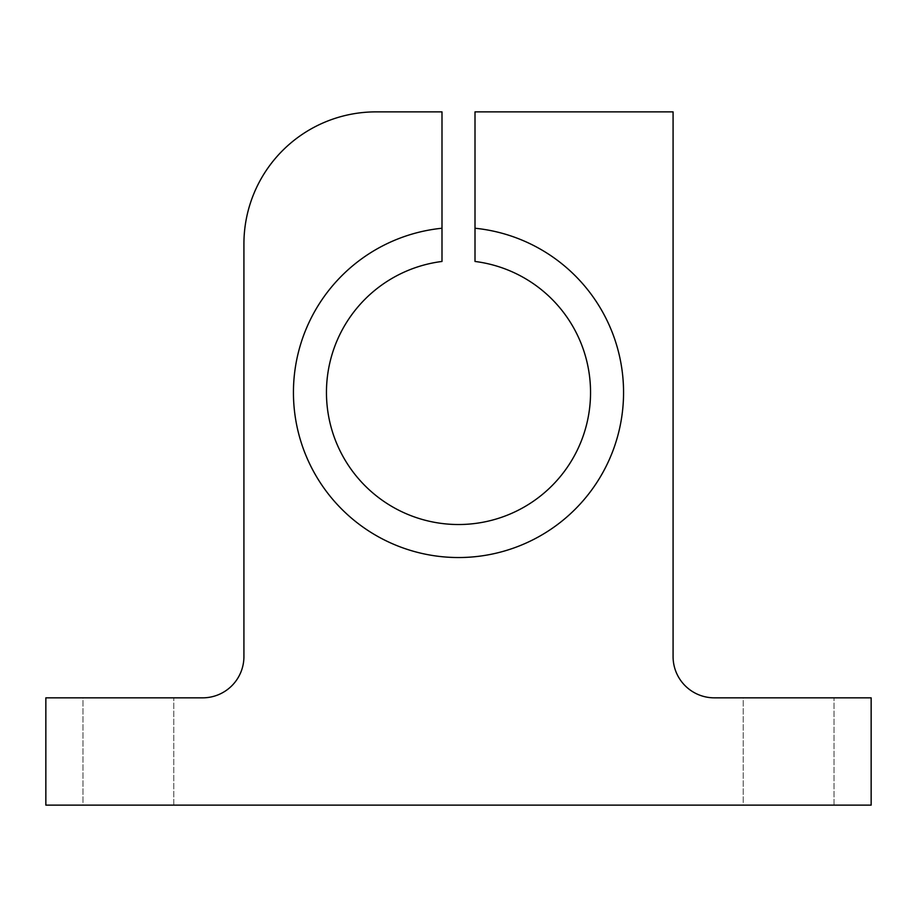 <?xml version="1.0" encoding="UTF-8"?>
<svg xmlns="http://www.w3.org/2000/svg" width="917" height="917" viewBox="0 0 917 917"><rect width="100%" height="100%" fill="white"/><g stroke="black" fill="none" stroke-linecap="round" stroke-linejoin="round"><path stroke-width="0.69" stroke-dasharray="4.58 3.44" d="M834.012 805.126L834.012 697.837L743.228 697.837L743.228 805.126L834.012 805.126L743.228 805.126L743.228 697.837L834.012 697.837L834.012 805.126L743.228 805.126L834.012 805.126M173.772 805.126L173.772 697.837L82.989 697.837L82.989 805.126L173.772 805.126L82.989 805.126L82.989 697.837L173.772 697.837L173.772 805.126L82.989 805.126L173.772 805.126M458.5 557.536A165.06 165.06 0 0 1 293.646 400.74A165.06 165.06 0 0 1 441.994 228.241A165.06 165.06 0 0 0 293.646 400.74A165.06 165.06 0 0 0 458.5 557.536A165.06 165.06 0 0 1 293.646 400.74A165.06 165.06 0 0 1 441.994 228.241A165.06 165.06 0 0 0 293.646 400.74A165.06 165.06 0 0 0 458.5 557.536A165.06 165.06 0 0 0 623.354 400.74A165.06 165.06 0 0 0 475.006 228.241A165.06 165.06 0 0 1 623.354 400.74A165.06 165.06 0 0 1 458.5 557.536A165.06 165.06 0 0 0 623.354 400.74A165.06 165.06 0 0 0 475.006 228.241A165.06 165.06 0 0 1 623.354 400.74A165.06 165.06 0 0 1 458.5 557.536A165.06 165.06 0 0 1 293.646 400.74A165.06 165.06 0 0 1 441.994 228.241L441.994 261.46A132.048 132.048 0 0 0 326.716 400.74A132.048 132.048 0 0 0 458.5 524.524A132.048 132.048 0 0 1 326.716 400.74A132.048 132.048 0 0 1 441.994 261.46L441.994 228.241A165.06 165.06 0 0 0 293.646 400.74A165.06 165.06 0 0 0 458.5 557.536A165.06 165.06 0 0 0 623.354 400.74A165.06 165.06 0 0 0 475.006 228.241A165.06 165.06 0 0 1 623.354 400.74A165.06 165.06 0 0 1 458.5 557.536M475.006 261.46A132.048 132.048 0 0 1 590.284 400.74A132.048 132.048 0 0 1 458.5 524.524A132.048 132.048 0 0 0 590.284 400.74A132.048 132.048 0 0 0 475.006 261.46L475.006 111.874L673.078 111.874L673.078 656.572A41.265 41.265 0 0 0 714.343 697.837L871.15 697.837L871.15 805.126L45.85 805.126L45.85 697.837L202.657 697.837A41.265 41.265 0 0 0 243.922 656.572L243.922 243.922A132.048 132.048 0 0 1 375.97 111.874L441.994 111.874L375.97 111.874A132.048 132.048 0 0 0 243.922 243.922L243.922 656.572A41.265 41.265 0 0 1 202.657 697.837L45.85 697.837L45.85 805.126L871.15 805.126L871.15 697.837L714.343 697.837A41.265 41.265 0 0 1 673.078 656.572L673.078 111.874L475.006 111.874L475.006 261.46M82.989 697.837L173.772 697.837L82.989 697.837M743.228 697.837L834.012 697.837L743.228 697.837"/><path stroke-width="1.38" d="M441.994 228.241A165.06 165.06 0 0 0 293.646 400.74A165.06 165.06 0 0 0 458.5 557.536A165.06 165.06 0 0 0 623.354 400.74A165.06 165.06 0 0 0 475.006 228.241L475.006 261.46A132.048 132.048 0 0 1 590.284 400.74A132.048 132.048 0 0 1 458.5 524.524A132.048 132.048 0 0 1 326.716 400.74A132.048 132.048 0 0 1 441.994 261.46A132.048 132.048 0 0 0 326.716 400.74A132.048 132.048 0 0 0 458.5 524.524A132.048 132.048 0 0 0 590.284 400.74A132.048 132.048 0 0 0 475.006 261.46L475.006 111.874L673.078 111.874L673.078 656.572A41.265 41.265 0 0 0 714.343 697.837L871.15 697.837L871.15 805.126L45.85 805.126L45.85 697.837L202.657 697.837A41.265 41.265 0 0 0 243.922 656.572L243.922 243.922A132.048 132.048 0 0 1 375.97 111.874L441.994 111.874L441.994 261.46L441.994 111.874L375.97 111.874A132.048 132.048 0 0 0 243.922 243.922L243.922 656.572A41.265 41.265 0 0 1 202.657 697.837L45.85 697.837L45.85 805.126L871.15 805.126L871.15 697.837L714.343 697.837A41.265 41.265 0 0 1 673.078 656.572L673.078 111.874L475.006 111.874L475.006 228.241A165.06 165.06 0 0 1 623.354 400.74A165.06 165.06 0 0 1 458.5 557.536A165.06 165.06 0 0 1 293.646 400.74A165.06 165.06 0 0 1 441.994 228.241"/></g></svg>
